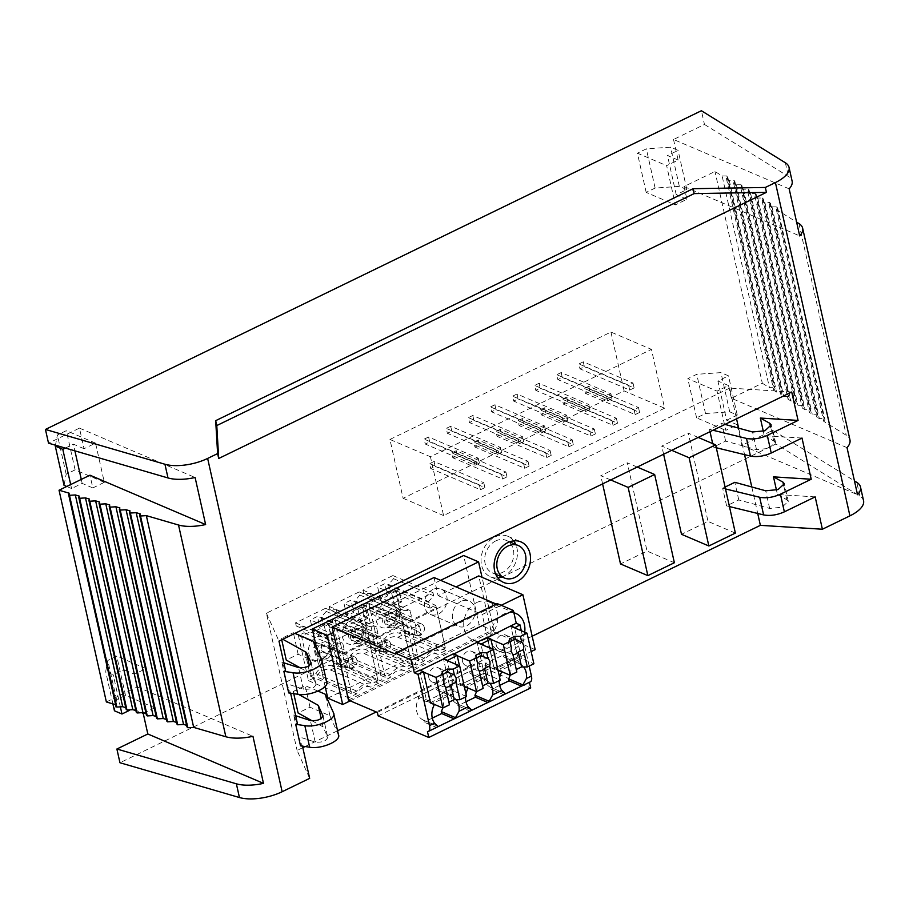<?xml version="1.0" encoding="UTF-8"?>
<svg xmlns="http://www.w3.org/2000/svg" width="909" height="909" viewBox="0 0 909 909"><rect width="100%" height="100%" fill="white"/><g stroke="black" fill="none" stroke-linecap="round" stroke-linejoin="round"><path stroke-width="0.68" stroke-dasharray="4.54 3.41" d="M863.55 500.689A33.076 13.646 167.4 0 0 859.857 496.075L775.9 444.024L119.954 762.742M532.174 636.209L376.258 711.963M337.591 730.745L305.094 746.539M302.799 747.653L297.095 750.425L309.662 778.365M312.196 720.848L323.07 726.905L327.729 737.267C326.49 741.028 322.32 742.63 315.218 742.096L298.425 736.62L302.458 746.141M302.208 745.028L300.515 745.857M300.356 667.922L311.23 673.967L315.9 684.341C314.662 688.09 310.492 689.704 303.379 689.158L286.596 683.682L290.619 693.203M290.369 692.101L288.687 692.919M686.897 199.287L676.239 194.742L686.852 189.583L679.33 186.368L655.116 188.061L646.185 192.401L675.398 204.866L686.897 199.287L684.045 186.538L714.985 171.506L722.11 175.926L769.446 387.666L774.15 387.666L775.013 388.518L773.764 390.347L776.57 392.086L781.286 392.086L782.149 392.938L780.899 394.767L783.694 396.506L788.41 396.506L789.273 397.358L788.023 399.187L790.83 400.926L795.534 400.926L796.409 401.778L795.159 403.607L797.954 405.346L802.67 405.346L803.533 406.198L802.283 408.027L805.09 409.766L809.794 409.766L810.658 410.607L809.408 412.447L812.214 414.186L816.93 414.186L817.793 415.027L816.543 416.867L819.339 418.606L824.054 418.606L824.918 419.447L823.668 421.287L846.279 435.297A33.076 13.646 167.4 0 1 849.96 439.911M847.018 447.648L731.37 398.278L762.321 383.246L714.985 171.506M731.37 398.278L728.529 385.541L717.031 391.12L725.802 430.332L737.29 424.753L741.892 445.342L772.832 430.298L854.46 480.906M775.9 444.024L772.832 430.298M143.224 713.395L154.712 707.816L145.951 668.604L134.464 674.183L123.806 669.638L132.578 708.85L142.054 712.906M106.364 701.964L137.304 686.931L134.464 674.183M66.743 486.474L71.572 488.542L82.174 483.383L92.82 487.928L89.98 475.191M92.82 487.928L104.319 482.349L95.547 443.137L84.06 448.716L79.458 428.128L48.518 443.172M789.171 188.845L673.524 139.486L704.464 124.453L701.396 110.728M673.524 139.486L678.125 160.075L666.638 165.654L675.398 204.866M664.593 408.186L443.581 515.562L430.434 456.75L651.446 349.363L664.593 408.186L624.097 390.893L403.085 498.28L389.938 439.456L430.434 456.75M704.464 124.453L788.433 176.505A33.076 13.646 167.4 0 1 792.114 181.107M791.716 391.995L729.688 388.086L736.551 418.799M738.642 428.15L744.562 454.648M751.788 486.974L757.72 513.46M815.168 496.882L777.434 494.507L776.456 490.121M802.011 438.058L764.287 435.695L763.31 431.298M298.425 736.62L293.607 715.053L297.391 723.462M729.688 388.086L266.417 613.189L297.095 750.425M266.417 613.189L278.983 641.118M286.596 683.682L281.767 662.116L285.551 670.524M294.925 633.38L293.346 632.698L281.426 638.493L282.801 639.266M283.824 662.786L281.767 662.116M311.185 663.263L315.98 684.579L311.151 663.013M326.74 682.182L318.082 662.775L298.163 654.275L286.244 660.059M318.014 691.113L305.174 685.636L293.255 691.431L298.561 694.385M295.652 715.724L293.607 715.053M323.013 716.201L327.808 737.517L322.99 715.951M338.568 735.108L329.922 715.713L310.003 707.202L298.084 712.997M777.434 494.507L786.887 499.768L788.296 501.404L781.967 507.233L769.65 508.438L738.778 499.961L726.598 505.87L729.438 506.563M725.075 487.054L722.655 488.235L725.496 488.928M764.287 435.695L773.741 440.956L775.15 442.592L768.821 448.421L756.504 449.625L725.632 441.138L713.451 447.058L716.292 447.751M725.007 424.401L721.689 423.492L709.509 429.412L712.963 430.252M79.458 428.128L195.105 477.498M84.06 448.716L73.413 444.171L74.902 450.853M82.174 483.383L81.287 479.407M137.304 686.931L252.952 736.29M186.959 726.882L187.527 725.598L186.618 725.325M176.812 723.928L177.38 722.644L176.471 722.371M166.665 720.973L167.233 719.689L166.324 719.417M156.518 718.019L157.087 716.735L156.178 716.462M146.383 715.065L146.94 713.781L146.031 713.508M136.236 712.111L136.793 710.827L135.884 710.554M126.09 709.156L126.646 707.872L125.737 707.611M115.943 706.202L116.5 704.918L115.591 704.657M646.185 192.401L637.425 153.189L666.638 165.654M678.125 160.075L667.479 155.53L678.091 150.371L670.569 147.156L646.344 148.849L637.425 153.189M684.045 186.538L799.693 235.908M676.239 194.742L667.479 155.53M65.38 448.08L73.413 444.171M95.547 443.137L66.334 430.661L57.415 435.002L55.46 445.183M104.319 482.349L75.106 469.873L66.175 474.214L64.039 485.326M69.175 493.178L116.5 704.918M145.951 668.604L116.738 656.128L107.807 660.468L105.683 671.581L113.205 674.796L123.806 669.638M154.712 707.816L125.499 695.34L116.579 699.68L114.443 710.793M129.521 710.338L132.578 708.85M741.892 445.342L857.539 494.701M737.29 424.753L726.643 420.208L717.883 380.996L728.484 375.837L720.962 372.622L696.749 374.315L687.818 378.655L717.031 391.12M728.529 385.541L717.883 380.996M726.643 420.208L737.256 415.049L729.722 411.834L705.509 413.527L696.589 417.867L725.802 430.332M696.589 417.867L687.818 378.655M762.321 383.246L769.446 387.666M722.11 175.926L726.825 175.926L727.689 176.778L726.439 178.607L729.234 180.346L733.949 180.346L734.813 181.198L733.563 183.027L736.37 184.766L741.085 184.766L741.949 185.618L740.699 187.447L743.494 189.186L748.209 189.186L749.073 190.038L747.823 191.867L750.629 193.606L755.334 193.594L756.208 194.458L754.959 196.287L757.754 198.026L762.469 198.014L763.333 198.878L762.083 200.707L764.878 202.434L769.593 202.434L770.457 203.298L769.207 205.127L772.014 206.854L776.729 206.854L777.593 207.707L776.343 209.547L796.614 222.114M403.085 498.28L443.581 515.562M389.938 439.456L610.939 332.069L651.446 349.363M610.939 332.069L624.097 390.893M776.343 209.547L823.668 421.287M325.138 686.431L316.775 649.015M327.763 698.157L479.1 624.619L463.658 555.501M350.238 700.85L494.019 630.982L479.1 624.619M494.019 630.982L482.02 577.295M440.604 580.328L333.33 632.448M501.938 576.942A22.055 17.43 113.1 0 0 503.325 576.351A22.055 17.43 113.1 0 0 515.789 544.48M513.687 540.866A22.055 17.43 113.1 0 0 507.904 536.321A22.055 17.43 113.1 0 0 495.166 536.855A22.055 17.43 113.1 0 0 481.202 557.365A22.055 17.43 113.1 0 0 490.587 576.885A22.055 17.43 113.1 0 0 497.871 577.919M281.71 639.788L281.426 638.493M311.23 673.967L309.378 665.661M318.082 662.775L313.264 641.209M298.163 654.275L293.346 632.698M293.755 693.681L293.255 691.431M323.07 726.905L321.207 718.599M329.922 715.713L325.092 694.146M310.003 707.202L305.174 685.636M713.451 447.058L712.679 443.603M710.009 431.684L709.509 429.412M725.632 441.138L721.689 423.492M726.598 505.87L722.655 488.235M738.778 499.961L734.836 482.315M71.572 488.542L70.675 484.565M120.465 707.27L113.205 674.796M140.191 513.846L187.527 725.598M130.044 510.892L177.38 722.644M119.897 507.938L167.233 719.689M109.762 504.984L157.087 716.735M99.615 502.029L146.94 713.781M89.468 499.075L136.793 710.827M79.322 496.132L126.646 707.872M655.116 188.061L646.344 148.849M679.33 186.368L670.569 147.156M686.852 189.583L678.091 150.371M66.175 474.214L57.415 435.002M75.106 469.873L66.334 430.661M112.898 703.861L105.683 671.581M116.579 699.68L107.807 660.468M125.499 695.34L116.738 656.128M737.256 415.049L728.484 375.837M729.722 411.834L720.962 372.622M705.509 413.527L696.749 374.315M726.439 178.607L773.764 390.347M729.234 180.346L776.57 392.086M733.563 183.027L780.899 394.767M736.37 184.766L783.694 396.506M740.699 187.447L788.023 399.187M743.494 189.186L790.83 400.926M747.823 191.867L795.159 403.607M750.629 193.606L797.954 405.346M754.959 196.287L802.283 408.027M757.754 198.026L805.09 409.766M762.083 200.707L809.408 412.447M764.878 202.434L812.214 414.186M769.207 205.127L816.543 416.867M772.014 206.854L819.339 418.606M434.059 461.488L429.639 463.635L430.741 468.533L435.161 466.385L434.059 461.488L483.793 482.713L479.373 484.861L429.639 463.635M428.582 436.979L424.162 439.127L425.264 444.035L429.684 441.888L428.582 436.979L478.316 458.204L473.884 460.352L424.162 439.127M450.682 426.241L446.262 428.389L447.364 433.298L451.784 431.15L450.682 426.241L500.416 447.467L495.996 449.614L446.262 428.389M456.159 450.75L451.739 452.898L452.841 457.795L457.261 455.648L456.159 450.75L505.893 471.976L501.473 474.123L451.739 452.898M478.259 440.013L473.839 442.16L474.941 447.058L479.361 444.91L478.259 440.013L527.993 461.238L523.573 463.385L473.839 442.16M472.782 415.504L468.362 417.651L469.464 422.549L473.884 420.401L472.782 415.504L522.516 436.729L518.096 438.877L468.362 417.651M494.882 404.766L490.462 406.914L491.564 411.811L495.984 409.664L494.882 404.766L544.616 425.991L540.196 428.139L490.462 406.914M516.982 394.029L512.562 396.176L513.665 401.074L518.085 398.926L516.982 394.029L566.716 415.254L562.296 417.401L512.562 396.176M544.571 407.8L540.151 409.948L541.241 414.845L545.661 412.697L544.571 407.8L594.293 429.025L589.873 431.173L540.151 409.948M566.671 397.063L562.251 399.21L563.341 404.107L567.761 401.96L566.671 397.063L616.393 418.288L611.973 420.435L562.251 399.21M588.771 386.325L584.351 388.473L585.441 393.37L589.861 391.222L588.771 386.325L638.493 407.55L634.073 409.698L584.351 388.473M583.294 361.816L578.874 363.964L579.965 368.861L584.385 366.713L583.294 361.816L633.016 383.041L628.596 385.189L578.874 363.964M561.194 372.554L556.774 374.701L557.865 379.598L562.285 377.451L561.194 372.554L610.916 393.779L606.496 395.926L556.774 374.701M539.082 383.291L534.662 385.439L535.765 390.336L540.185 388.188L539.082 383.291L588.816 404.516L584.396 406.664L534.662 385.439M500.359 429.275L495.939 431.423L497.041 436.32L501.461 434.172L500.359 429.275L550.093 450.5L545.673 452.648L495.939 431.423M522.47 418.538L518.05 420.685L519.141 425.582L523.561 423.435L522.47 418.538L572.193 439.763L567.773 441.91L518.05 420.685M460.954 601.406A13.783 10.897 113.1 0 0 452.398 614.245A13.783 10.897 113.1 0 0 458.284 626.335A13.783 10.897 113.1 0 0 466.431 625.915A13.783 10.897 113.1 0 0 474.987 613.075A13.783 10.897 113.1 0 0 469.101 600.985A13.783 10.897 113.1 0 0 460.954 601.406A13.783 10.897 -66.9 0 1 469.101 600.985A13.783 10.897 -66.9 0 1 474.987 613.075A13.783 10.897 -66.9 0 1 466.431 625.915A13.783 10.897 -66.9 0 1 458.284 626.335A13.783 10.897 -66.9 0 1 452.398 614.245A13.783 10.897 -66.9 0 1 460.954 601.406M437.933 654.378A13.237 10.453 113.1 0 0 423.901 661.195L415.936 665.07L405.857 619.972L411.607 617.177L410.118 610.541L403.71 610.371L403.005 607.235L432.979 592.668L433.673 595.804L428.594 601.565L430.082 608.201L435.82 605.417L445.91 650.503L437.933 654.378L397.847 637.266A13.237 10.453 113.1 0 0 383.814 644.083L423.901 661.195M404.255 670.74A13.237 10.453 113.1 0 0 390.222 677.557L382.257 681.432L372.179 636.334L377.917 633.55L376.44 626.915L370.031 626.733L369.327 623.597L399.29 609.03L399.994 612.166L394.915 617.938L396.392 624.574L402.142 621.779L412.22 666.876L404.255 670.74L364.168 653.628A13.237 10.453 113.1 0 0 350.135 660.445L390.222 677.557M370.577 687.113A13.237 10.453 113.1 0 0 356.544 693.931L348.567 697.794L338.489 652.707L344.238 649.912L342.761 643.277L336.341 643.095L335.648 639.959L365.611 625.403L366.316 628.539L361.237 634.3L362.714 640.936L368.463 638.141L378.542 683.238L370.577 687.113L330.478 669.99A13.237 10.453 113.1 0 0 316.446 676.819L356.544 693.931M479.373 484.861L480.463 489.769L430.741 468.533M480.463 489.769L484.883 487.622L435.161 466.385M484.883 487.622L483.793 482.713M473.884 460.352L474.987 465.26L425.264 444.035M474.987 465.26L479.407 463.113L429.684 441.888M479.407 463.113L478.316 458.204M495.996 449.614L497.087 454.523L447.364 433.298M497.087 454.523L501.507 452.375L451.784 431.15M501.507 452.375L500.416 447.467M501.473 474.123L502.563 479.02L452.841 457.795M502.563 479.02L506.983 476.873L457.261 455.648M506.983 476.873L505.893 471.976M523.573 463.385L524.663 468.283L474.941 447.058M524.663 468.283L529.083 466.135L479.361 444.91M529.083 466.135L527.993 461.238M518.096 438.877L519.187 443.785L469.464 422.549M519.187 443.785L523.607 441.638L473.884 420.401M523.607 441.638L522.516 436.729M540.196 428.139L541.287 433.036L491.564 411.811M541.287 433.036L545.707 430.889L495.984 409.664M545.707 430.889L544.616 425.991M562.296 417.401L563.387 422.299L513.665 401.074M563.387 422.299L567.807 420.151L518.085 398.926M567.807 420.151L566.716 415.254M589.873 431.173L590.964 436.07L541.241 414.845M590.964 436.07L595.384 433.923L545.661 412.697M595.384 433.923L594.293 429.025M611.973 420.435L613.064 425.332L563.341 404.107M613.064 425.332L617.484 423.185L567.761 401.96M617.484 423.185L616.393 418.288M634.073 409.698L635.164 414.595L585.441 393.37M635.164 414.595L639.584 412.447L589.861 391.222M639.584 412.447L638.493 407.55M628.596 385.189L629.687 390.086L579.965 368.861M629.687 390.086L634.107 387.938L584.385 366.713M634.107 387.938L633.016 383.041M606.496 395.926L607.587 400.824L557.865 379.598M607.587 400.824L612.007 398.676L562.285 377.451M612.007 398.676L610.916 393.779M584.396 406.664L585.487 411.561L535.765 390.336M585.487 411.561L589.907 409.414L540.185 388.188M589.907 409.414L588.816 404.516M545.673 452.648L546.764 457.545L497.041 436.32M546.764 457.545L551.184 455.398L501.461 434.172M551.184 455.398L550.093 450.5M567.773 441.91L568.864 446.808L519.141 425.582M568.864 446.808L573.284 444.66L523.561 423.435M573.284 444.66L572.193 439.763M432.979 589.475A13.783 10.897 113.1 0 0 424.423 602.315A13.783 10.897 113.1 0 0 430.309 614.404A13.783 10.897 113.1 0 0 438.456 613.973A13.783 10.897 113.1 0 0 447.012 601.133A13.783 10.897 113.1 0 0 441.126 589.043A13.783 10.897 113.1 0 0 432.979 589.475A13.783 10.897 -66.9 0 1 441.126 589.043A13.783 10.897 -66.9 0 1 447.012 601.133A13.783 10.897 -66.9 0 1 438.456 613.973A13.783 10.897 -66.9 0 1 430.309 614.404A13.783 10.897 -66.9 0 1 424.423 602.315A13.783 10.897 -66.9 0 1 432.979 589.475M397.847 637.266L405.812 633.391L395.733 588.305L389.984 591.089L388.507 584.453L393.586 578.692L392.881 575.556L362.918 590.111L363.623 593.259L370.031 593.429L371.508 600.065L365.77 602.86L375.849 647.958L383.814 644.083M375.849 647.958L415.936 665.07M365.77 602.86L405.857 619.972M371.508 600.065L411.607 617.177M370.031 593.429L410.118 610.541M363.623 593.259L403.71 610.371M362.918 590.111L403.005 607.235M392.881 575.556L432.979 592.668M393.586 578.692L433.673 595.804M388.507 584.453L428.594 601.565M389.984 591.089L430.082 608.201M395.733 588.305L435.82 605.417M405.812 633.391L445.91 650.503M364.168 653.628L372.133 649.753L362.055 604.667L356.305 607.462L354.828 600.826L359.907 595.054L359.203 591.918L329.24 606.485L329.933 609.621L336.341 609.803L337.83 616.438L332.08 619.222L342.159 664.32L350.135 660.445M342.159 664.32L382.257 681.432M332.08 619.222L372.179 636.334M337.83 616.438L377.917 633.55M336.341 609.803L376.44 626.915M329.933 609.621L370.031 626.733M329.24 606.485L369.327 623.597M359.203 591.918L399.29 609.03M359.907 595.054L399.994 612.166M354.828 600.826L394.915 617.938M356.305 607.462L396.392 624.574M362.055 604.667L402.142 621.779M372.133 649.753L412.22 666.876M330.478 669.99L338.455 666.127L328.365 621.029L322.627 623.824L321.138 617.188L326.217 611.427L325.524 608.291L295.55 622.847L296.254 625.983L302.663 626.165L304.151 632.8L298.402 635.596L308.481 680.682L316.446 676.819M308.481 680.682L348.567 697.794M298.402 635.596L338.489 652.707M304.151 632.8L344.238 649.912M302.663 626.165L342.761 643.277M296.254 625.983L336.341 643.095M295.55 622.847L335.648 639.959M325.524 608.291L365.611 625.403M326.217 611.427L366.316 628.539M321.138 617.188L361.237 634.3M322.627 623.824L362.714 640.936M328.365 621.029L368.463 638.141M338.455 666.127L378.542 683.238M313.753 647.481L340.477 658.889L348.249 660.786L352.203 658.866L347.545 655.446L320.82 644.038L313.753 647.481L315.503 655.321L342.227 666.729L340.477 658.889M342.227 666.729L350.01 668.626L348.249 660.786M350.01 668.626L353.965 666.706L352.203 658.866M353.965 666.706L349.306 663.297L347.545 655.446M349.306 663.297L322.57 651.889L320.82 644.038M322.57 651.889L315.503 655.321M347.431 631.107L374.156 642.527L381.939 644.413L385.893 642.493L381.235 639.084L354.499 627.676L347.431 631.107L349.181 638.959L375.917 650.367L374.156 642.527M375.917 650.367L383.689 652.264L381.939 644.413M383.689 652.264L387.643 650.344L385.893 642.493M387.643 650.344L382.984 646.924L381.235 639.084M382.984 646.924L356.26 635.516L354.499 627.676M356.26 635.516L349.181 638.959M381.11 614.745L407.846 626.153L415.618 628.051L419.572 626.131L414.913 622.722L388.188 611.314L381.11 614.745L382.871 622.585L409.595 633.993L407.846 626.153M409.595 633.993L417.367 635.891L415.618 628.051M417.367 635.891L421.322 633.971L419.572 626.131M421.322 633.971L416.663 630.562L414.913 622.722M416.663 630.562L389.938 619.154L388.188 611.314M389.938 619.154L382.871 622.585M698.203 437.422L688.295 433.195L708.02 521.425L681.5 534.31M735.37 533.094L708.02 521.425M671.683 450.307L661.775 446.08L688.295 433.195M663.604 454.239L661.775 446.08M637.209 467.067L627.301 462.829L647.026 551.059L620.506 563.944M674.376 562.739L647.026 551.059M610.689 479.952L600.781 475.714L627.301 462.829M602.599 483.872L600.781 475.714M495.984 540.81A17.646 13.942 113.1 0 0 484.804 557.217A17.646 13.942 113.1 0 0 492.326 572.84A17.646 13.942 113.1 0 0 502.518 572.409A17.646 13.942 113.1 0 0 513.687 556.001A17.646 13.942 113.1 0 0 506.177 540.378A17.646 13.942 113.1 0 0 495.984 540.81M348.442 700.089L491.042 630.801L478.77 575.908M434.048 577.533L438.104 595.668L456.079 586.93M377.996 680.784L372.69 683.363C366.509 682.034 361.214 684.613 356.782 691.09L351.476 693.669L342.511 653.582L369.031 640.697L377.996 680.784L336.966 663.275L331.66 665.854L372.69 683.363M377.814 643.436L418.833 660.945L424.139 658.366C428.571 651.889 433.877 649.31 440.058 650.628L399.028 633.119A16.544 13.067 -66.9 0 0 383.121 640.856L377.814 643.436L368.849 603.337L395.37 590.452L404.335 630.539L399.028 633.119M418.833 660.945L409.879 620.847L436.4 607.962L445.353 648.06L440.058 650.628M344.136 659.798L385.155 677.307L390.461 674.728C394.892 668.251 400.199 665.672 406.368 667.001L365.35 649.492A16.544 13.067 -66.9 0 0 349.431 657.218L344.136 659.798L335.171 619.699L361.691 606.814L370.656 646.913L365.35 649.492M385.155 677.307L376.19 637.209L402.71 624.324L411.675 664.422L406.368 667.001M377.349 712.429L479.282 662.9L494.507 669.399L531.163 651.583M535.174 649.64L491.042 630.801M395.529 654.116L497.45 604.587L496.257 604.087M494.507 669.399L482.236 614.507L501.177 605.303M438.104 595.668L482.236 614.507M497.234 603.61L497.45 604.587M529.186 666.058L521.289 630.721M529.436 682.307L529.39 682.068A8.817 4 -115.9 0 0 530.299 681.886M479.282 662.9L480.043 666.331L530.708 687.954M356.782 691.09L315.753 673.58L310.446 676.16L301.481 636.061L328.013 623.176L336.966 663.275M328.013 623.176L369.031 640.697M301.481 636.061L342.511 653.582M327.058 638.107L324.32 625.858L331.399 622.415L334.137 634.675L327.058 638.107L313.071 632.141L310.333 619.881L317.411 616.45L320.15 628.698L313.071 632.141M334.137 634.675L320.15 628.698M310.446 676.16L351.476 693.669M315.753 673.58A16.544 13.067 -66.9 0 1 331.66 665.854M424.139 658.366L383.121 640.856M404.335 630.539L445.353 648.06M395.37 590.452L436.4 607.962M368.849 603.337L409.879 620.847M394.426 605.383L391.688 593.122L398.756 589.691L401.494 601.94L394.426 605.383L380.439 599.406L377.701 587.157L384.768 583.714L387.507 595.974L380.439 599.406M401.494 601.94L387.507 595.974M390.461 674.728L349.431 657.218M370.656 646.913L411.675 664.422M361.691 606.814L402.71 624.324M335.171 619.699L376.19 637.209M360.748 621.745L357.998 609.484L365.077 606.053L367.815 618.302L360.748 621.745L346.761 615.768L344.022 603.519L351.09 600.088L353.828 612.336L346.761 615.768M367.815 618.302L353.828 612.336M524.698 632.175A20.68 16.339 -66.9 0 1 511.926 650.878A20.68 16.339 -66.9 0 1 499.7 651.514A20.68 16.339 -66.9 0 1 490.883 633.38A20.68 16.339 -66.9 0 1 503.711 614.12A20.68 16.339 -66.9 0 1 513.903 612.814M378.121 715.86L480.043 666.331M427.457 731.597L529.39 682.068M437.161 727.086L436.445 727.439L424.026 722.144L423.583 720.178L437.695 726.2M504.518 694.362L503.802 694.715L491.383 689.408L490.951 687.454L505.052 693.476M470.839 710.724L470.123 711.077L457.704 705.782L457.272 703.816L471.373 709.838M419.753 670.138L426.673 701.112L450.364 689.601L443.535 659.014L450.364 689.601L426.673 701.112L430.4 702.702L454.091 691.192L447.262 660.616M434.229 704.895L418.685 698.26L418.242 696.305L435.934 687.704L436.365 689.67L451.909 696.305L451.466 694.34L433.786 702.93L434.093 704.282M451.909 696.305A16.544 13.067 -66.9 0 1 452.012 696.351A16.544 13.067 -66.9 0 1 456.273 699.669M465.556 696.976A16.544 13.067 -66.9 0 1 465.953 693.942M467.908 688.533L452.364 681.898L451.932 679.932L469.612 671.342L470.044 673.308L485.588 679.943L485.145 677.978L467.465 686.568L467.771 687.92M485.588 679.943A16.544 13.067 -66.9 0 1 485.69 679.977A16.544 13.067 -66.9 0 1 489.962 683.307M499.246 680.614A16.544 13.067 -66.9 0 1 499.632 677.569M501.586 672.16L486.054 665.536L485.611 663.57L503.291 654.98L503.734 656.934L519.266 663.57L518.834 661.616L501.154 670.206L501.45 671.546M519.266 663.57A16.544 13.067 -66.9 0 1 519.369 663.615A16.544 13.067 -66.9 0 1 523.641 666.945M493.189 649.469L497.768 669.978L521.459 658.468L514.619 627.88M459.499 665.842L464.09 686.34L487.781 674.83L480.941 644.242M329.126 643.504A12.681 10.022 -66.9 0 1 318.332 660.673A12.681 10.022 -66.9 0 1 308.787 653.389A12.681 10.022 -66.9 0 1 314.48 638.368A12.681 10.022 -66.9 0 1 327.365 639.538A12.681 10.022 -66.9 0 1 329.126 643.504M324.32 625.858L310.333 619.881M331.399 622.415L317.411 616.45M396.483 610.78A12.681 10.022 -66.9 0 1 385.7 627.949A12.681 10.022 -66.9 0 1 376.156 620.654A12.681 10.022 -66.9 0 1 381.848 605.633A12.681 10.022 -66.9 0 1 394.722 606.803A12.681 10.022 -66.9 0 1 396.483 610.78M391.688 593.122L377.701 587.157M398.756 589.691L384.768 583.714M362.805 627.142A12.681 10.022 -66.9 0 1 352.022 644.311A12.681 10.022 -66.9 0 1 342.466 637.016A12.681 10.022 -66.9 0 1 348.17 621.995A12.681 10.022 -66.9 0 1 361.043 623.176A12.681 10.022 -66.9 0 1 362.805 627.142M357.998 609.484L344.022 603.519M365.077 606.053L351.09 600.088M476.68 602.576A20.68 16.339 113.1 0 0 463.84 621.836A20.68 16.339 113.1 0 0 472.669 639.97A20.68 16.339 113.1 0 0 484.895 639.345A20.68 16.339 113.1 0 0 497.723 620.086A20.68 16.339 113.1 0 0 488.894 601.94A20.68 16.339 113.1 0 0 476.68 602.576M436.365 689.67A16.544 13.067 -66.9 0 1 436.468 689.715A16.544 13.067 -66.9 0 1 443.24 698.487A16.544 13.067 -66.9 0 1 442.751 707.975M432.286 718.133L424.026 722.144M423.583 720.178A16.544 13.067 -66.9 0 1 423.48 720.133A16.544 13.067 -66.9 0 1 416.72 711.372A16.544 13.067 -66.9 0 1 418.685 698.26M503.734 656.934A16.544 13.067 -66.9 0 1 503.836 656.98A16.544 13.067 -66.9 0 1 510.597 665.752A16.544 13.067 -66.9 0 1 510.119 675.251M499.643 685.397L491.383 689.408M490.951 687.454A16.544 13.067 -66.9 0 1 490.849 687.409A16.544 13.067 -66.9 0 1 484.077 678.637A16.544 13.067 -66.9 0 1 486.054 665.536M470.044 673.308A16.544 13.067 -66.9 0 1 470.146 673.353A16.544 13.067 -66.9 0 1 476.918 682.114A16.544 13.067 -66.9 0 1 476.441 691.613M465.965 701.759L457.704 705.782M457.272 703.816A16.544 13.067 -66.9 0 1 457.159 703.771A16.544 13.067 -66.9 0 1 450.398 694.999A16.544 13.067 -66.9 0 1 452.364 681.898M418.242 696.305L433.786 702.93M435.934 687.704L451.466 694.34M451.932 679.932L467.465 686.568M469.612 671.342L485.145 677.978M485.611 663.57L501.154 670.206M503.291 654.98L518.834 661.616M332.103 647.163A9.431 7.454 -66.9 0 1 324.093 659.923A9.431 7.454 -66.9 0 1 316.991 654.503A9.431 7.454 -66.9 0 1 321.229 643.333A9.431 7.454 -66.9 0 1 330.796 644.208A9.431 7.454 -66.9 0 1 332.103 647.163M399.471 614.427A9.431 7.454 -66.9 0 1 391.449 627.199A9.431 7.454 -66.9 0 1 384.348 621.779A9.431 7.454 -66.9 0 1 388.586 610.609A9.431 7.454 -66.9 0 1 398.165 611.484A9.431 7.454 -66.9 0 1 399.471 614.427M365.793 630.801A9.431 7.454 -66.9 0 1 357.771 643.561A9.431 7.454 -66.9 0 1 350.669 638.141A9.431 7.454 -66.9 0 1 354.908 626.971A9.431 7.454 -66.9 0 1 364.475 627.846A9.431 7.454 -66.9 0 1 365.793 630.801M329.547 648.401A6.238 4.931 -66.9 0 1 327.706 654.923A6.238 4.931 -66.9 0 1 322.104 656.571A6.238 4.931 -66.9 0 1 319.548 653.264A6.238 4.931 -66.9 0 1 321.388 646.742A6.238 4.931 -66.9 0 1 327.001 645.095A6.238 4.931 -66.9 0 1 329.547 648.401M396.915 615.677A6.238 4.931 -66.9 0 1 395.063 622.188A6.238 4.931 -66.9 0 1 389.461 623.835A6.238 4.931 -66.9 0 1 386.916 620.529A6.238 4.931 -66.9 0 1 388.757 614.018A6.238 4.931 -66.9 0 1 394.358 612.371A6.238 4.931 -66.9 0 1 396.915 615.677M363.236 632.039A6.238 4.931 -66.9 0 1 361.384 638.561A6.238 4.931 -66.9 0 1 355.783 640.209A6.238 4.931 -66.9 0 1 353.226 636.902A6.238 4.931 -66.9 0 1 355.078 630.38A6.238 4.931 -66.9 0 1 360.68 628.733A6.238 4.931 -66.9 0 1 363.236 632.039M356.896 660.082A6.238 4.931 -66.9 0 1 355.055 666.592A6.238 4.931 -66.9 0 1 349.454 668.24A6.238 4.931 -66.9 0 1 346.897 664.934A6.238 4.931 -66.9 0 1 348.738 658.423A6.238 4.931 -66.9 0 1 354.351 656.775A6.238 4.931 -66.9 0 1 356.896 660.082M424.264 627.346A6.238 4.931 -66.9 0 1 422.412 633.868A6.238 4.931 -66.9 0 1 416.811 635.516A6.238 4.931 -66.9 0 1 414.265 632.209A6.238 4.931 -66.9 0 1 416.106 625.687A6.238 4.931 -66.9 0 1 421.708 624.04A6.238 4.931 -66.9 0 1 424.264 627.346M390.575 643.708A6.238 4.931 -66.9 0 1 388.734 650.23A6.238 4.931 -66.9 0 1 383.132 651.878A6.238 4.931 -66.9 0 1 380.576 648.571A6.238 4.931 -66.9 0 1 382.428 642.049A6.238 4.931 -66.9 0 1 388.029 640.402A6.238 4.931 -66.9 0 1 390.575 643.708M466.533 696.499L454.091 691.192M497.768 669.978L494.041 668.388L517.732 656.877L521.459 658.468M464.09 686.34L460.352 684.75L484.054 673.239L500.211 680.137M464.272 686.42L460.352 684.75L453.432 653.776M453.909 653.98L460.352 684.75L484.054 673.239L477.214 642.652L484.054 673.239L487.781 674.83M497.962 670.058L494.041 668.388L487.11 637.414M487.588 637.607L494.041 668.388L517.732 656.877L510.892 626.29L517.732 656.877L533.89 663.775M428.866 677.819A7.715 6.102 113.1 0 0 432.025 681.909A7.715 6.102 113.1 0 0 438.956 679.875A7.715 6.102 113.1 0 0 441.24 671.808A7.715 6.102 113.1 0 0 438.081 667.717A7.715 6.102 113.1 0 0 431.15 669.751A7.715 6.102 113.1 0 0 428.866 677.819M420.231 670.342L423.571 672.126M419.833 670.535L426.673 701.112L430.4 702.702M453.523 654.162L457.25 655.753M462.545 661.457A7.715 6.102 113.1 0 0 465.703 665.547A7.715 6.102 113.1 0 0 472.635 663.513A7.715 6.102 113.1 0 0 474.918 655.446A7.715 6.102 113.1 0 0 471.76 651.355A7.715 6.102 113.1 0 0 464.829 653.389A7.715 6.102 113.1 0 0 462.545 661.457M487.201 637.8L490.928 639.391M496.223 645.095A7.715 6.102 113.1 0 0 499.382 649.185A7.715 6.102 113.1 0 0 506.324 647.14A7.715 6.102 113.1 0 0 508.608 639.072A7.715 6.102 113.1 0 0 505.449 634.982A7.715 6.102 113.1 0 0 498.507 637.027A7.715 6.102 113.1 0 0 496.223 645.095M859.857 496.075L856.789 482.361M785.365 162.779L788.433 176.505M798.943 223.557L846.279 435.297M773.741 440.956L770.627 427.037M786.887 499.768L783.774 485.849M756.504 449.625L752.561 431.98M769.65 508.438L765.708 490.792M303.379 689.158L298.561 667.592M315.218 742.096L310.389 720.53M326.536 681.568L321.718 660.002M338.364 734.495L333.546 712.929M733.949 180.346L781.286 392.086M741.085 184.766L788.41 396.506M748.209 189.186L795.534 400.926M755.334 193.594L802.67 405.346M762.469 198.014L809.794 409.766M769.593 202.434L816.93 414.186M776.729 206.854L824.054 418.606M726.825 175.926L774.15 387.666M507.904 536.321L520.959 541.9M490.587 576.885L503.643 582.464M788.296 501.404L784.353 483.758M775.15 442.592L771.207 424.946M734.813 181.198L782.149 392.938M741.949 185.618L789.273 397.358M749.073 190.038L796.409 401.778M756.208 194.458L803.533 406.198M763.333 198.878L810.658 410.618M770.457 203.298L817.793 415.038M777.593 207.707L824.918 419.458M727.689 176.778L775.013 388.518M430.309 614.404L458.284 626.335L430.309 614.404M441.126 589.043L469.101 600.985L441.126 589.043M492.326 572.84L495.757 574.306M506.177 540.378L509.608 541.844M472.669 639.97L499.7 651.514M488.894 601.94L515.937 613.484M437.752 726.223L423.48 720.133M505.12 693.499L490.849 687.409M471.43 709.861L457.159 703.771M452.012 696.351L436.468 689.715M485.69 679.977L470.146 673.353M519.369 663.615L503.836 656.98M324.093 659.923L318.332 660.673M330.796 644.208L327.365 639.538M391.449 627.199L385.7 627.949M398.165 611.484L394.722 606.803M357.771 643.561L352.022 644.311M364.475 627.846L361.043 623.176M349.454 668.24L322.104 656.571M354.351 656.775L327.001 645.095M416.811 635.516L389.461 623.835M421.708 624.04L394.358 612.371M383.132 651.878L355.783 640.209M388.029 640.402L360.68 628.733M432.025 681.909L445.671 687.738M438.081 667.717L451.728 673.535M465.703 665.547L479.35 671.376M471.76 651.355L485.406 657.173M499.382 649.185L513.028 655.003M505.449 634.982L519.084 640.811"/><path stroke-width="1.36" d="M282.142 791.728L207.638 458.431L217.615 453.591L215.683 420.662L693.067 188.708L765.344 187.459L775.411 182.561A33.076 13.646 167.4 0 0 789.046 167.381A33.076 13.646 167.4 0 0 785.365 162.779L701.396 110.728L45.45 429.446L48.518 443.172L168.006 477.952A33.076 13.646 167.4 0 0 195.105 477.498L205.627 524.55A33.076 13.646 167.4 0 1 178.528 525.016L225.852 736.756A33.076 13.646 167.4 0 0 252.952 736.29L263.474 783.353A33.076 13.646 167.4 0 1 236.374 783.808L239.442 797.534A33.076 13.646 167.4 0 0 282.142 791.728L309.662 778.365L302.458 746.141M239.442 797.534L119.954 762.742L116.886 749.016L236.374 783.808M854.46 480.906L856.789 482.361A33.076 13.646 167.4 0 1 860.482 486.963L863.55 500.689A33.076 13.646 167.4 0 1 849.915 515.857L775.411 182.561M729.438 506.563L763.605 514.903C770.093 516.107 777.025 515.096 784.365 511.847L815.168 496.882L822.395 529.231L849.915 515.857M822.395 529.231L760.367 525.334L532.174 636.209M376.258 711.963L337.591 730.745M305.094 746.539L302.799 747.653M712.963 430.252L746.516 438.433C753.004 439.649 759.924 438.627 767.276 435.377L798.068 420.424L791.716 391.995L278.983 641.118L285.551 670.524L283.869 671.353L293.016 672.717C304.947 674.978 325.331 665.979 321.718 660.002L313.264 641.209L294.925 633.38M716.292 447.751L750.459 456.079C756.947 457.295 763.878 456.273 771.218 453.023L802.011 438.058L811.214 479.236L773.491 476.861L782.944 482.122L784.353 483.758L778.024 489.587L765.708 490.792L734.836 482.315L725.075 487.054M725.496 488.928L759.663 497.257C766.151 498.462 773.07 497.45 780.422 494.201L811.214 479.236M765.344 187.459L766.435 192.356L218.705 458.488L216.785 425.56L694.158 193.606L766.435 192.356M217.615 453.591L218.705 458.488M338.364 734.495C342 740.449 321.616 749.493 309.662 747.221L300.515 745.857L295.698 724.291L297.391 723.462L290.619 693.203M326.536 681.568C330.172 687.522 309.787 696.555 297.834 694.283L288.687 692.919L283.869 671.353M207.638 458.431A33.076 13.646 167.4 0 1 164.938 464.238L45.45 429.446M263.474 783.353L147.826 733.983L116.886 749.016M147.826 733.983L143.224 713.395L142.054 712.906M115.591 704.657L106.364 701.964L59.04 490.224L69.175 493.178L68.607 494.462L115.943 706.202L116.806 707.054L122.67 706.713L125.737 707.611M205.627 524.55L89.98 475.191L59.04 490.224M789.046 167.381L792.114 181.107A33.076 13.646 167.4 0 1 789.171 188.845L799.693 235.908A33.076 13.646 167.4 0 0 802.636 228.159L849.96 439.911A33.076 13.646 167.4 0 1 847.018 447.648L857.539 494.701A33.076 13.646 167.4 0 0 860.482 486.963M796.614 222.114L798.943 223.557A33.076 13.646 167.4 0 1 802.636 228.159M736.551 418.799L738.642 428.15M744.562 454.648L751.788 486.974M757.72 513.46L760.367 525.334M776.456 490.121L773.491 476.861M763.31 431.298L760.344 418.049L769.798 423.31L771.207 424.946L764.878 430.775L752.561 431.98L725.007 424.401M798.068 420.424L760.344 418.049M326.74 682.182L321.718 660.002M282.801 639.266L306.413 652.401L311.151 663.013M311.185 663.263L311.071 662.775C309.833 666.524 305.663 668.126 298.561 667.592L283.824 662.786M281.71 639.788L286.244 660.059L300.356 667.922M295.698 724.291L304.845 725.655C316.775 727.916 337.171 718.917 333.546 712.929L325.092 694.146L318.014 691.113M298.561 694.385L318.241 705.339L322.99 715.951M323.013 716.201L322.911 715.701C321.672 719.462 317.502 721.064 310.389 720.53L295.652 715.724M338.568 735.108L333.546 712.929M293.755 693.681L298.084 712.997L312.196 720.848M215.683 420.662L216.785 425.56M693.067 188.708L694.158 193.606M81.287 479.407L74.902 450.853M225.852 736.756L193.685 727.393L187.822 727.734L186.959 726.882L139.634 515.142L140.191 513.846L136.202 512.687L130.351 513.04L129.487 512.187L130.044 510.892L126.067 509.733L120.204 510.085L119.34 509.233L119.897 507.938L115.92 506.779L110.057 507.131L109.194 506.279L109.762 504.984L105.774 503.825L99.91 504.177L99.047 503.325L99.615 502.029L95.627 500.87L89.764 501.223L88.9 500.37L89.468 499.075L85.48 497.916L79.628 498.268L78.753 497.416L79.322 496.132L75.333 494.962L69.482 495.314L68.607 494.462M186.618 725.325L183.538 724.439L177.687 724.78L176.812 723.928L129.487 512.187M176.471 722.371L173.392 721.485L167.54 721.826L166.665 720.973L119.34 509.233M166.324 719.417L163.245 718.53L157.393 718.871L156.518 718.019L109.194 506.279M156.178 716.462L153.098 715.576L147.247 715.917L146.383 715.065L99.047 503.325M146.031 713.508L142.952 712.622L137.1 712.963L136.236 712.111L88.9 500.37M135.884 710.554L132.805 709.668L126.953 710.009L126.09 709.156L78.753 497.416M178.528 525.016L146.349 515.642L193.685 727.393M146.349 515.642L140.497 515.994L139.634 515.142M55.46 445.183L55.279 446.114L62.801 449.33L65.38 448.08M55.279 446.114L64.039 485.326L66.743 486.474M112.898 703.861L114.443 710.793L121.965 714.008L129.521 710.338M333.33 632.448L327.229 635.414L342.682 704.52L327.763 698.157L325.138 686.431M327.229 635.414L312.31 629.039L316.775 649.015M342.682 704.52L350.238 700.85M482.02 577.295L478.577 561.876L463.658 555.501L312.31 629.039M478.577 561.876L440.604 580.328M515.789 544.48A22.055 17.43 113.1 0 0 513.687 540.866M516.38 581.93A22.055 17.43 113.1 0 0 530.356 561.421A22.055 17.43 113.1 0 0 520.959 541.9A22.055 17.43 113.1 0 0 508.222 542.434A22.055 17.43 113.1 0 0 494.246 562.932A22.055 17.43 113.1 0 0 503.643 582.464A22.055 17.43 113.1 0 0 516.38 581.93M497.871 577.919A22.055 17.43 113.1 0 0 501.938 576.942M309.378 665.661L306.413 652.401M321.207 718.599L318.241 705.339M712.679 443.603L710.009 431.684M70.675 484.565L62.801 449.33M121.965 714.008L120.465 707.27M136.202 512.687L183.538 724.439M126.067 509.733L173.392 721.485M115.92 506.779L163.245 718.53M105.774 503.825L153.098 715.576M95.627 500.87L142.952 712.622M85.48 497.916L132.805 709.668M75.333 494.962L122.67 706.713M715.644 444.865L735.37 533.094L708.85 545.979L689.124 457.75L715.644 444.865L698.203 437.422M689.124 457.75L671.683 450.307M708.85 545.979L681.5 534.31L663.604 454.239M654.65 474.509L674.376 562.739L647.844 575.624L628.13 487.394L654.65 474.509L637.209 467.067M628.13 487.394L610.689 479.952M647.844 575.624L620.506 563.944L602.599 483.872M508.097 545.979A17.646 13.942 113.1 0 0 496.928 562.387A17.646 13.942 113.1 0 0 504.438 578.01A17.646 13.942 113.1 0 0 514.63 577.579A17.646 13.942 113.1 0 0 525.811 561.171A17.646 13.942 113.1 0 0 518.3 545.559A17.646 13.942 113.1 0 0 508.097 545.979M332.126 627.051L348.442 700.089L377.349 712.429L378.121 715.86L428.775 737.483L427.457 731.597A8.817 4 -115.9 0 0 428.378 731.404A8.817 4 -115.9 0 0 429.491 725.598L418.038 674.376L414.311 672.785L411.47 660.036L395.301 653.139L395.529 654.116L332.126 627.051L434.048 577.533L496.257 604.087M456.079 586.93L478.77 575.908L522.902 594.747L501.177 605.303M531.163 651.583L535.174 649.64L522.902 594.747M521.289 630.721L519.971 624.847L516.244 623.256L513.392 610.507L497.234 603.61L395.301 653.139M521.857 685.988A8.817 4 -115.9 0 0 522.845 684.931L508.631 678.864L509.063 680.818L521.482 686.125A8.817 4 -115.9 0 0 521.857 685.988L530.299 681.886A8.817 4 -115.9 0 0 531.424 676.069L529.186 666.058M428.775 737.483L530.708 687.954L529.436 682.307M513.903 612.814A20.68 16.339 -66.9 0 1 515.937 613.484A20.68 16.339 -66.9 0 1 524.698 632.175M455.489 717.655L441.263 711.588L441.706 713.554L454.125 718.849A8.817 4 -115.9 0 0 454.5 718.712A8.817 4 -115.9 0 0 455.489 717.655L459.022 711.247A16.544 13.067 -66.9 0 0 458.772 705.111A16.544 13.067 -66.9 0 0 456.273 699.669M454.125 718.849L437.161 727.086M436.445 727.439A8.817 4 -115.9 0 0 436.82 727.302A8.817 4 -115.9 0 0 437.808 726.246L434.525 723.155A16.544 13.067 -66.9 0 1 432.252 717.996A16.544 13.067 -66.9 0 1 434.229 704.895L434.093 704.282M522.845 684.931L526.391 678.523A16.544 13.067 -66.9 0 0 526.141 672.387A16.544 13.067 -66.9 0 0 523.641 666.945M521.482 686.125L504.518 694.362M503.802 694.715A8.817 4 -115.9 0 0 504.177 694.578A8.817 4 -115.9 0 0 505.165 693.522L501.893 690.42A16.544 13.067 -66.9 0 1 499.62 685.272A16.544 13.067 -66.9 0 1 499.246 680.614M489.167 701.293L474.952 695.226L475.384 697.18L487.803 702.487A8.817 4 -115.9 0 0 488.178 702.35A8.817 4 -115.9 0 0 489.167 701.293L492.701 694.885A16.544 13.067 -66.9 0 0 492.462 688.749A16.544 13.067 -66.9 0 0 489.962 683.307M487.803 702.487L470.839 710.724M470.123 711.077A8.817 4 -115.9 0 0 470.498 710.94A8.817 4 -115.9 0 0 471.487 709.884L468.215 706.782A16.544 13.067 -66.9 0 1 465.931 701.634A16.544 13.067 -66.9 0 1 465.556 696.976M447.262 660.616L457.159 655.366L459.499 665.842M418.038 674.376L423.48 671.728L430.4 702.702L442.831 708.009L436.002 677.432L442.626 674.205L442.081 671.637L447.387 669.058L453.057 669.138L459.693 665.922L443.535 659.014L420.231 670.342M465.953 693.942A16.544 13.067 -66.9 0 1 467.908 688.533L467.771 687.92M499.632 677.569A16.544 13.067 -66.9 0 1 501.586 672.16L501.45 671.546M514.619 627.88L519.971 624.847M480.941 644.242L490.849 639.004L493.189 649.469M414.311 672.785L419.753 670.138L423.48 671.728M411.47 660.036L513.392 610.507M514.539 627.483L510.801 625.892L516.244 623.256M442.751 707.975A16.544 13.067 -66.9 0 1 441.263 711.588M441.706 713.554L432.286 718.133M510.119 675.251A16.544 13.067 -66.9 0 1 508.631 678.864M509.063 680.818L499.643 685.397M476.441 691.613A16.544 13.067 -66.9 0 1 474.952 695.226M475.384 697.18L465.965 701.759M480.85 643.856L477.123 642.265L487.11 637.414L490.849 639.004M447.171 660.218L443.444 658.627L453.432 653.776L457.159 655.366M477.123 642.265L453.909 653.98M510.801 625.892L487.588 637.607M442.831 708.009L449.466 704.793L445.58 687.409L443.785 684.193L443.933 680.023L442.626 674.205M449.466 704.793L445.592 687.34A7.715 6.102 113.1 0 0 450.898 684.772L456.011 682.341L456.159 678.171L454.364 674.955L448.126 672.365A7.715 6.102 113.1 0 0 442.819 674.944L443.933 680.023M442.819 674.944L442.081 671.637M423.571 672.126L436.002 677.432M448.921 702.225L454.227 699.646L459.897 699.725L466.533 696.499L459.693 665.922M454.227 699.646L450.898 684.772M459.897 699.725L456.011 682.341M454.364 674.955L453.057 669.138M448.126 672.365L447.387 669.058M457.25 655.753L469.68 661.059L476.316 657.843L475.771 655.275L481.066 652.696L486.747 652.776L493.371 649.549L477.214 642.652M464.272 686.42L476.521 691.647L483.145 688.431L482.599 685.852L487.906 683.273L493.576 683.363L500.211 680.137L493.371 649.549M476.521 691.647L469.68 661.059M483.145 688.431L479.259 671.047L477.464 667.82L477.611 663.661L476.316 657.843M493.576 683.363L489.69 665.979A7.715 6.102 113.1 0 0 489.837 661.809A7.715 6.102 113.1 0 0 488.042 658.593L481.815 656.003A7.715 6.102 113.1 0 0 476.509 658.582L477.611 663.661M476.509 658.582L475.771 655.275M481.815 656.003L481.066 652.696M488.042 658.593L486.747 652.776M487.906 683.273L484.588 668.399L489.69 665.979M482.599 685.852L479.282 670.978A7.715 6.102 113.1 0 0 484.588 668.399M490.928 639.391L503.359 644.697L509.994 641.481L509.449 638.902L514.755 636.323L520.425 636.414L527.05 633.187L510.892 626.29M497.962 670.058L510.199 675.285L516.835 672.058L516.289 669.49L521.584 666.911L527.265 666.99L533.89 663.775L527.05 633.187M510.199 675.285L503.359 644.697M516.835 672.058L512.949 654.673L511.142 651.458L511.29 647.288L509.994 641.481M527.265 666.99L523.379 649.605A7.715 6.102 113.1 0 0 523.527 645.447A7.715 6.102 113.1 0 0 521.721 642.22L515.494 639.641A7.715 6.102 113.1 0 0 510.188 642.209L511.29 647.288M510.188 642.209L509.449 638.902M515.494 639.641L514.755 636.323M521.721 642.22L520.425 636.414M521.584 666.911L518.266 652.037L523.379 649.605M516.289 669.49L512.96 654.616A7.715 6.102 113.1 0 0 518.266 652.037M771.218 453.023L767.276 435.377M784.365 511.847L780.422 494.201M164.938 464.238L168.006 477.952M297.834 694.283L293.016 672.717M309.662 747.221L304.845 725.655M763.605 514.903L759.663 497.257M750.459 456.079L746.516 438.433M770.627 427.037L769.798 423.31M783.774 485.849L782.944 482.122M140.497 515.994L187.822 727.734M130.351 513.04L177.687 724.78M120.204 510.085L167.54 721.826M110.057 507.131L157.393 718.871M99.91 504.177L147.247 715.917M89.764 501.223L137.1 712.963M79.628 498.268L126.953 710.009M69.482 495.314L116.806 707.054M434.525 723.155L429.491 725.598M531.424 676.069L526.391 678.523M501.893 690.42L492.701 694.885M468.215 706.782L459.022 711.247M495.757 574.306L504.438 578.01M509.608 541.844L518.3 545.559M504.177 694.578L488.178 702.35M470.498 710.94L454.5 718.712M436.82 727.302L428.378 731.404"/></g></svg>
